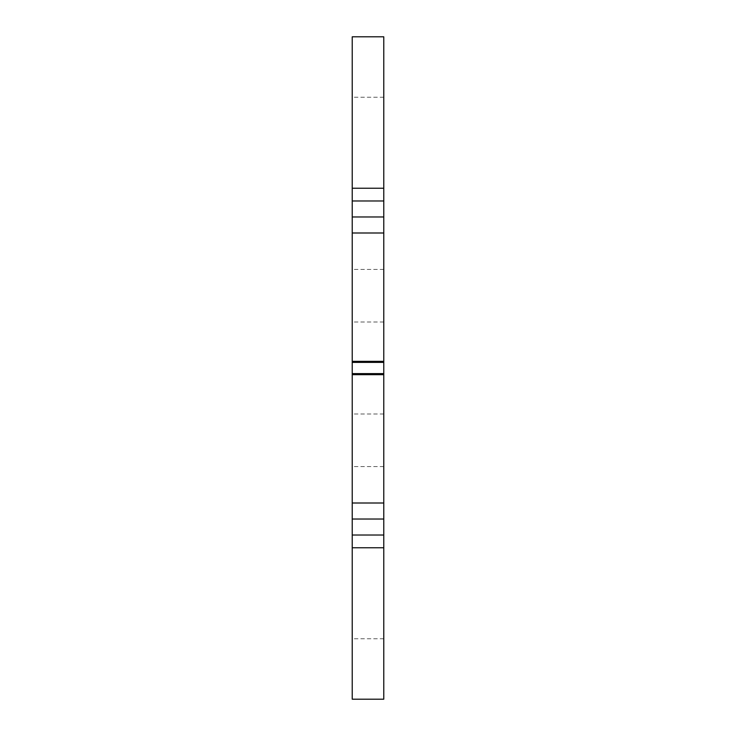 <?xml version="1.0" encoding="UTF-8"?>
<svg xmlns="http://www.w3.org/2000/svg" width="736" height="736" viewBox="0 0 736 736"><rect width="100%" height="100%" fill="white"/><g stroke="black" fill="none" stroke-linecap="round" stroke-linejoin="round"><path stroke-width="0.55" stroke-dasharray="3.68 2.76" d="M352.231 373.612L352.231 638.747L352.231 373.612M352.231 362.388L352.231 97.253L352.231 362.388M352.231 36.8L352.231 699.2M352.231 295.716L352.231 269.431L352.231 295.716M352.231 440.284L352.231 466.569L352.231 440.284M383.769 295.716L383.769 269.431L383.769 295.716M383.769 440.284L383.769 466.569L383.769 440.284M383.769 699.2L383.769 36.8M383.769 362.388L383.769 97.253L383.769 362.388M383.769 373.612L383.769 638.747L383.769 373.612M383.769 269.431L352.231 269.431M383.769 322L352.231 322M383.769 414L352.231 414M383.769 466.569L352.231 466.569M383.769 97.253L352.231 97.253M383.769 638.747L352.231 638.747"/><path stroke-width="1.1" d="M352.231 503.001L352.231 535.017L383.769 535.017L383.769 374.661L352.231 374.661L352.231 503.001L383.769 503.001M383.769 535.017L383.769 547.759L352.231 547.759L352.231 535.017M352.231 374.661L352.231 373.612L383.769 373.612L383.769 374.661M352.231 373.612L352.231 232.999L383.769 232.999L383.769 200.983L352.231 200.983L352.231 232.999M352.231 188.241L383.769 188.241L383.769 36.8L352.231 36.8L352.231 200.983M352.231 547.759L352.231 699.2L383.769 699.2L383.769 547.759M383.769 188.241L383.769 200.983M352.231 361.339L383.769 361.339L383.769 232.999M352.231 362.388L383.769 362.388L383.769 361.339M383.769 362.388L383.769 373.612M352.231 519.027L383.769 519.027M352.231 216.973L383.769 216.973"/></g></svg>
